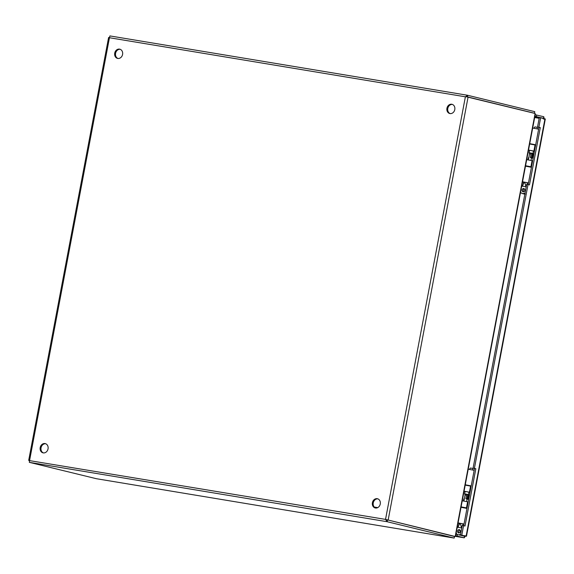 <?xml version="1.0" encoding="UTF-8"?>
<svg xmlns="http://www.w3.org/2000/svg" width="574" height="574" viewBox="0 0 574 574"><rect width="100%" height="100%" fill="white"/><g stroke="black" fill="none" stroke-linecap="round" stroke-linejoin="round"><path stroke-width="0.86" d="M377.879 498.871A4.75 3.982 -76.3 0 0 373.322 502.616A4.75 3.982 -76.3 0 0 375.64 508.04M380.261 504.001A4.75 3.982 103.7 0 1 375.209 507.968A4.75 3.982 103.7 0 1 372.469 502.408A4.75 3.982 103.7 0 1 377.462 498.734A4.75 3.982 103.7 0 1 380.261 504.001M45.669 443.738A4.75 3.982 -76.3 0 0 41.113 447.49A4.75 3.982 -76.3 0 0 43.43 452.915M48.051 448.875A4.75 3.982 103.7 0 1 43 452.836A4.75 3.982 103.7 0 1 40.259 447.282A4.75 3.982 103.7 0 1 45.253 443.609A4.75 3.982 103.7 0 1 48.051 448.875M452.412 104.432A4.75 3.982 -76.3 0 0 447.856 108.177A4.75 3.982 -76.3 0 0 450.174 113.602M454.795 109.562A4.75 3.982 103.7 0 1 449.736 113.523A4.75 3.982 103.7 0 1 447.002 107.969A4.75 3.982 103.7 0 1 451.989 104.296A4.75 3.982 103.7 0 1 454.795 109.562M120.196 49.299A4.75 3.982 -76.3 0 0 115.639 53.052A4.75 3.982 -76.3 0 0 117.957 58.476M122.585 54.437A4.75 3.982 103.7 0 1 117.527 58.397A4.75 3.982 103.7 0 1 114.786 52.844A4.75 3.982 103.7 0 1 119.779 49.17A4.75 3.982 103.7 0 1 122.585 54.437M467.423 96.877L467.724 95.298L465.385 96.798L467.423 96.877L534.473 113.243L534.767 111.665L467.659 95.284L109.885 35.918L467.595 95.277M533.425 113.064L533.985 113.207M467.415 97.035L535.111 113.48L535.32 114.061L455.577 536.094L455.182 536.489L385.534 519.398L387.149 521.716L454.199 538.082L96.375 478.709L29.331 462.343L29.604 460.334L28.987 460.527L29.461 460.642M96.375 478.709L454.199 538.082L454.493 536.503L386.388 519.606L455.182 536.489L535.111 113.48M454.493 536.503L452.85 535.908M387.45 520.137L387.149 521.716L29.331 462.343M29.475 460.606L385.534 519.398L465.385 96.798L109.455 37.733L109.907 35.918M109.44 37.604L108.917 37.518L109.455 37.733L29.604 460.334M108.917 37.518L109.455 37.733M386.524 519.7L385.534 519.398M386.811 519.901L388.139 520.123L468.068 97.114M460.448 534.975L462.249 525.447L463.577 525.669L461.776 535.198L460.448 534.975L466.095 536.252L461.776 535.198M528.159 184.584L538.972 127.392L537.529 127.041L539.33 117.512L540.658 117.735L538.857 127.263L540.299 127.615L529.472 184.907L528.03 184.555L474.404 468.377L475.846 468.728L465.019 526.021L463.577 525.669M463.706 525.698L474.511 468.506L473.076 468.154L526.702 184.333L528.03 184.555M475.846 468.728L474.511 468.506M474.404 468.377L473.076 468.154M540.299 127.615L538.972 127.392M538.857 127.263L537.529 127.041M540.658 117.735L545.3 119.055L466.483 536.202L466.095 536.252L544.977 118.789M534.868 116.465L536.69 116.881L534.839 116.601M455.598 535.972L457.421 536.389L455.577 536.109M455.928 534.243L457.327 534.48L457.026 536.051L464.266 537.816L455.404 536.353M457.327 534.48L464.524 536.231L464.646 535.592L464.223 537.809L465.5 535.8M455.627 535.822L457.026 536.051M544.217 119.198L543.793 116.723L535.198 114.735M543.363 118.99L543.492 118.301L534.896 116.307M541.863 118.029L543.492 118.301L543.793 116.723M536.295 116.544L536.597 114.965M467.057 507.99L461.101 506.878M461.08 506.964L462.142 507.215M467.028 508.148L465.973 507.968L467.035 508.09M468.205 501.906L462.249 500.786M469.998 492.413L468.944 492.255M465.105 491.531L464.043 491.279M464.057 491.193L470.02 492.305M471.168 486.221L465.213 485.109M462.156 507.143L467.042 508.055M468.958 492.183L465.119 491.459M467.035 508.076L465.995 507.868M463.541 500.98A0.696 0.581 103.7 0 1 463.519 500.585L463.763 499.28A0.696 0.581 103.7 0 1 464.359 498.691M468.936 492.291L469.991 492.463M462.12 507.33L461.044 507.151M461.037 507.208L462.106 507.38M465.966 508.026L467.014 508.198M468.929 492.341L469.977 492.514M467.049 499.079L465.901 498.67L466.705 494.401L469.374 495.046L468.571 499.308L467.035 499.165M465.901 498.67L468.571 499.308M466.999 498.849L467.803 494.587M531.51 166.855L525.554 165.743M525.54 165.829L526.602 166.073M531.481 167.012L530.433 166.833L531.495 166.955M532.665 160.77L526.71 159.651M534.459 151.271L533.404 151.12M529.565 150.395L528.503 150.144M528.518 150.058L534.473 151.17M535.628 145.086L529.673 143.974M526.616 166.008L530.455 166.733M533.418 151.048L529.58 150.323M528.001 159.845A0.696 0.581 103.7 0 1 527.972 159.443L528.224 158.144A0.696 0.581 103.7 0 1 528.819 157.549M533.397 151.156L534.444 151.328M526.58 166.195L525.504 166.015M525.497 166.065L526.566 166.245M530.426 166.883L531.474 167.063M533.389 151.206L534.437 151.378M531.51 157.943L530.362 157.534L531.165 153.265L533.834 153.904L533.031 158.173L531.488 158.029M530.362 157.534L533.031 158.173M531.452 157.714L532.263 153.452M520.596 191.989L521.113 192.957L522.713 193.668L525.052 193.079M526.179 187.102L525.511 185.086C524.894 181.936 524.091 181.8 523.108 184.684L523.588 182.001M523.065 191.816A1.693 1.421 103.7 0 1 523.775 188.509A1.693 1.421 103.7 0 1 523.065 191.816M523.653 191.766A1.693 1.421 103.7 0 1 524.363 188.846M528.374 159.909L529.522 153.839L531.015 154.076M529.522 153.839L529.128 152.713L532.966 153.437L533.425 150.998M535.119 126.926L536.963 127.256L537.544 128.913M526.021 186.78L522.132 186.134L523.108 184.684L522.699 185.574M522.132 186.134L521.594 186.715M523.581 182.037L527.427 182.762M527.413 182.833L528.46 182.991M528.482 182.898L522.527 181.771M522.512 181.865L523.581 182.066M531.431 167.292L525.475 166.166M529.716 143.737L534.624 144.641M534.616 144.713L535.664 144.863M535.686 144.777L529.73 143.651M538.634 129.164L532.679 128.045M530.778 143.974L529.709 143.773M529.702 143.816L530.771 144.017M523.574 182.094L522.505 181.893M522.498 181.936L523.567 182.137M458.956 534.875L460.592 534.222M461.726 528.238L461.058 526.222C460.434 523.072 459.631 522.936 458.648 525.82L457.134 527.85M460.944 535.097L460.255 535.19M458.604 532.952A1.693 1.421 103.7 0 1 459.322 529.644A1.693 1.421 103.7 0 1 458.604 532.952M459.193 532.902A1.693 1.421 103.7 0 1 459.91 529.981M463.914 501.045L465.062 494.975L466.554 495.211M465.062 494.975L464.667 493.848L468.506 494.58L468.965 492.133M470.658 468.061L472.502 468.391L473.084 470.049M456.136 533.124L457.083 534.437M459.128 523.172L462.967 523.897M462.953 523.969L464.007 524.127M464.022 524.033L458.066 522.907M458.052 523L459.121 523.201M466.971 508.428L461.015 507.301M465.256 484.879L470.171 485.776M470.156 485.848L471.211 486.006M471.225 485.913L465.27 484.786M474.174 470.307L468.219 469.18M466.318 485.109L465.249 484.908M465.241 484.951L466.31 485.152M459.114 523.23L458.045 523.029M458.038 523.072L459.107 523.273M374.248 507.043L377.728 507.624L374.248 507.043M449.923 113.494L450.676 113.616M450.281 535.477L451.329 535.65M455.404 536.346L464.223 537.809M455.943 534.15L456.875 534.308M534.796 116.852L539.309 117.605M539.18 118.301L534.659 117.548M466.468 507.861L467.623 501.769M469.432 492.176L470.587 486.092M464.23 499.394L463.763 499.28M463.519 500.585L463.979 500.693M467.745 499.043L468.549 494.774M530.928 166.725L532.076 160.634M533.892 151.041L535.04 144.957M528.683 158.259L528.224 158.144M527.972 159.443L528.439 159.558M532.198 157.9L533.009 153.638M522.713 193.668L523.976 193.976M525.511 185.086L526.523 185.302M461.058 526.222L462.063 526.437M459.135 523.136L458.648 525.82M461.561 527.915L457.672 527.269M108.601 37.497L28.7 460.355M521.113 192.957L523.646 193.955L525.303 193.99M527.111 184.398L527.434 182.726M530.39 167.048L530.462 166.682M526.552 166.324L526.623 165.965M531.036 160.411L531.524 157.828M529.128 152.713L529.587 150.288M534.954 126.876L533.806 128.21M462.658 525.519L462.974 523.861M465.937 508.184L466.002 507.818M462.092 507.459L462.163 507.1M466.583 501.547L467.071 498.971M464.667 493.848L465.127 491.423M470.501 468.011L469.353 469.345M458.626 525.827L458.239 526.71M456.674 534.114L457.048 534.43"/></g></svg>

